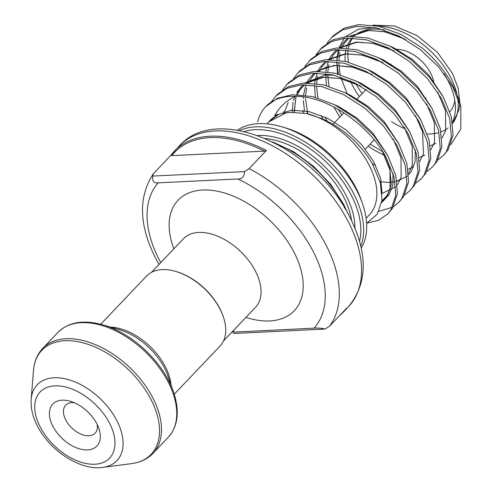 <?xml version="1.0" encoding="UTF-8"?>
<svg xmlns="http://www.w3.org/2000/svg" width="492" height="492" viewBox="0 0 492 492"><rect width="100%" height="100%" fill="white"/><g stroke="black" fill="none" stroke-linecap="round" stroke-linejoin="round"><path stroke-width="0.74" d="M425.678 98.308A30.442 18.456 -136.4 0 0 426.25 98.105M433.827 82.588A30.442 18.456 -136.4 0 0 430.666 73.16A30.442 18.456 -136.4 0 0 395.894 49.366M96.918 423.987A30.442 18.456 43.6 0 1 98.83 428.434A30.442 18.456 43.6 0 1 85.553 449.909A30.442 18.456 43.6 0 1 52.798 426.121A30.442 18.456 43.6 0 1 70.282 401.275A30.442 18.456 43.6 0 1 96.918 423.987M74.243 402.714A20.295 12.306 -136.4 0 0 65.713 405.217A20.295 12.306 -136.4 0 0 65.713 419.916A20.295 12.306 -136.4 0 0 80.417 433.913A20.295 12.306 -136.4 0 0 95.122 433.194A20.295 12.306 -136.4 0 0 97.201 424.553M281.608 126.733L285.157 127.772A81.186 49.218 43.6 0 1 356.177 188.325A81.186 49.218 43.6 0 1 361.282 200.195L362.499 203.682A86.26 52.293 -136.4 0 0 357.069 191.068A86.26 52.293 -136.4 0 0 281.608 126.733A86.26 52.293 -136.4 0 0 237.298 130.214M159.008 264.456L155.497 257.999C138.935 224.973 138.215 196.898 153.326 173.781L171.013 155.128M171.8 155.62L264.468 151.136A115.688 70.141 -136.4 0 0 171.8 155.62L171.044 155.097A116.702 70.756 43.6 0 1 174.42 151.075A116.702 70.756 43.6 0 1 266.338 150.484L249.1 168.615A116.702 70.756 43.6 0 1 326.288 245.551A116.702 70.756 43.6 0 1 329.665 326.055L346.909 307.93A116.702 70.756 43.6 0 1 343.527 311.953L348.533 306.688A116.702 70.756 -136.4 0 0 348.533 222.163A116.702 70.756 -136.4 0 0 263.983 141.659A116.702 70.756 -136.4 0 0 179.426 145.816C218.048 102.139 317.162 148.947 350.218 217.894C368.102 253.884 367.542 283.484 348.533 306.688M174.248 394.19L220.09 346.005A50.737 30.762 -136.4 0 0 223.282 316.676L223.036 315.975A49.723 30.147 -136.4 0 0 219.912 308.705A49.723 30.147 -136.4 0 0 176.407 271.615L175.699 271.412A50.737 30.762 -136.4 0 0 146.561 276.061L100.725 324.246M223.282 316.676A50.737 30.762 -136.4 0 0 220.09 309.253A50.737 30.762 -136.4 0 0 175.699 271.412M452.48 122.004A65.965 39.993 -136.4 0 0 448.052 80.688A65.965 39.993 -136.4 0 0 443.938 73.505M384.504 30.061A65.965 39.993 -136.4 0 0 353.889 36.156A65.965 39.993 -136.4 0 1 353.92 36.131M352.124 37.909A65.965 39.993 -136.4 0 0 346.479 48.068M345.981 49.938A65.965 39.993 -136.4 0 0 345.212 61.316M350.341 80.817A65.965 39.993 -136.4 0 0 352.469 85.313A65.965 39.993 -136.4 0 0 359.332 96.58M450.807 144.636L460.795 128.929L460.832 106.856A81.186 49.218 -136.4 0 0 453.237 86.297A81.186 49.218 -136.4 0 0 422.007 47.822L400.992 34.422L379.221 26.383L358.828 24.6L344.32 28.069L333.004 35.916L327.125 43.13M460.832 106.856L452.683 86.881L438.766 67.115L420.402 49.624L399.326 36.174L377.555 28.136L357.161 26.353L342.653 29.828L331.331 37.669M438.046 159.789L443.409 155.429L448.095 149.869L453.046 135.159L451.392 116.856L443.231 96.819L429.313 77.059L410.943 59.563L389.867 46.113L368.096 38.075L347.703 36.291L333.195 39.766L321.879 47.607L315.999 54.821M321.061 48.505L317.039 54.138M443.409 155.429L446.428 151.622L451.379 136.911L449.719 118.615L441.558 98.572L427.64 78.812L409.276 61.322L388.2 47.865L366.429 39.827L346.036 38.05L331.528 41.519L320.206 49.366M426.921 171.48L432.284 167.126L436.97 161.56L441.921 146.85L440.266 128.553L432.105 108.511L418.188 88.751L399.818 71.26L378.742 57.81L356.971 49.772L336.577 47.988L322.069 51.457L310.753 59.304L304.874 66.518M432.284 167.126L435.303 163.319L440.254 148.609L438.593 130.306L430.432 110.263L416.515 90.503L398.151 73.013L377.075 59.563L355.304 51.525L334.911 49.741L320.403 53.216L309.081 61.057M302.734 110.491L303.582 112.982M415.795 183.178L421.158 178.817L425.844 173.258L430.795 158.547L429.141 140.245L420.98 120.208L407.062 100.442L388.692 82.951L367.616 69.501L345.845 61.463L325.452 59.68L310.944 63.154L299.628 70.996L293.749 78.21M421.158 178.817L424.178 175.011L429.129 160.3L427.468 142.004L419.313 121.961L405.39 102.201L387.026 84.71L365.95 71.254L344.179 63.216L323.785 61.439L309.277 64.907L297.955 72.754M404.67 194.869L410.033 190.515L414.719 184.949L419.67 170.238L418.016 151.942L409.854 131.899L395.937 112.139L377.567 94.648L356.497 81.198L334.72 73.154L314.327 71.377L299.825 74.846L288.503 82.693L282.623 89.907M410.033 190.515L413.052 186.708L418.003 171.997L416.343 153.695L408.188 133.652L394.264 113.892L375.9 96.401L354.824 82.951L333.053 74.913L312.66 73.13L298.152 76.604L286.83 84.446M276.836 114.359L276.879 115.294M393.545 206.566L398.907 202.206L403.594 196.646L408.551 181.935L406.89 163.633L398.729 143.596L384.812 123.83L366.442 106.34L345.372 92.89L323.595 84.852L303.207 83.068L288.699 86.543L277.377 94.384L271.504 101.598M398.907 202.206L401.927 198.399L406.878 183.688L405.224 165.386L397.062 145.349L383.145 125.589L364.775 108.099L343.699 94.642L321.928 86.604L301.534 84.827L287.027 88.296L275.711 96.143M378.901 211.326L392.462 207.206M367.173 223.079L378.797 220.176L387.782 213.903L392.468 208.337L397.425 193.627L395.765 175.33L387.604 155.287L373.686 135.528L355.316 118.037L334.246 104.581L312.469 96.543L292.082 94.765L277.574 98.234L265.655 106.709A81.186 49.218 -136.4 0 0 257.71 121.795M387.782 213.903L390.802 210.09L395.752 195.379L394.098 177.083L385.937 157.04C368.563 124.47 327.106 95.989 295.428 96.358C286.436 100.46 279.524 106.887 274.684 115.638L278.048 114.839A68.499 41.531 -136.4 0 0 269.979 120.571A68.499 41.531 -136.4 0 0 269.29 121.315M366.109 218.276L369.234 214.992A68.499 41.531 -136.4 0 0 369.234 165.38A68.499 41.531 -136.4 0 0 306.282 113.474L290.471 112.385L285.661 113.049L268.534 122.084L266.855 123.855M269.05 121.555L278.048 114.839M231.812 332.211L314.099 328.146C318.035 327.856 321.707 328.164 325.114 329.068L233.356 333.502M375.15 27.613L358.576 29.126L345.956 36.457M344.332 38.204L338.865 47.859M338.318 49.587L336.786 59.907M336.78 61.863L338.398 74.101M306.282 113.474L322.5 118.892L331.073 123.221C348.791 133.51 362.604 147.133 372.506 164.088L380.396 182.999L381.983 200.349L377.186 214.272L366.62 223.35M295.428 96.358A81.186 49.218 -136.4 0 0 265.655 106.709M244.542 171.622C244.247 176.769 241.984 179.223 237.771 178.983L158.239 182.833C153.941 183.491 152.126 181.234 152.784 176.062L244.542 171.622L249.1 168.615M153.326 173.781L152.784 176.062M361.226 248.116A86.26 52.293 -136.4 0 0 362.499 203.682M383.366 59.913A30.442 18.456 -136.4 0 0 383.317 60.239M390.427 64.538A20.295 12.306 43.6 0 1 391.146 64.212M329.665 326.055L325.114 329.068M266.338 150.484L264.468 151.136M179.426 145.816L171.044 155.097M351.552 220.57A75.098 45.528 -136.4 0 0 343.699 197.015A75.098 45.528 -136.4 0 0 265.293 138.51M257.667 135.528A77.127 46.758 43.6 0 1 346.282 195.773A77.127 46.758 43.6 0 1 354.91 228.036M359.554 241.363A84.23 51.063 -136.4 0 0 351.429 195.527A84.23 51.063 -136.4 0 0 244.124 131.555M239.346 130.571A86.26 52.293 43.6 0 1 354.012 194.285A86.26 52.293 43.6 0 1 360.771 246.086M344.947 208.454A86.26 52.293 -136.4 0 0 343.441 205.398A86.26 52.293 -136.4 0 0 277.722 144.5M457.043 94.673A65.965 39.993 -136.4 0 0 450.832 77.767A65.965 39.993 -136.4 0 0 378.293 26.168M352.61 37.927A65.965 39.993 -136.4 0 0 348.496 48.277M348.188 50.202A65.965 39.993 -136.4 0 0 348.416 62.103M110.589 327.1A50.737 30.762 43.6 0 1 165.386 366.755A50.737 30.762 43.6 0 1 170.902 384.48M167.938 375.962A51.931 31.482 -136.4 0 0 164.672 368.367A51.931 31.482 -136.4 0 0 119.242 329.634L102.976 324.868A75.221 45.602 43.6 0 1 168.781 380.974A75.221 45.602 43.6 0 1 173.516 391.97L167.938 375.962M102.754 467.4C80.208 470.832 49.606 450.518 37.312 425.752C32.644 416.644 30.596 407.825 31.168 399.301A55.018 33.358 43.6 0 1 66.684 379.172A55.018 33.358 43.6 0 1 116.942 420.783A55.018 33.358 43.6 0 1 102.754 467.4L131.659 463.612A75.43 45.731 -136.4 0 0 151.112 399.701A75.43 45.731 -136.4 0 0 82.207 342.641A75.43 45.731 -136.4 0 0 33.517 370.242C34.237 361.491 37.3 354.215 42.712 348.422A76.112 46.143 43.6 0 1 97.853 345.71A76.112 46.143 43.6 0 1 152.994 398.212A76.112 46.143 43.6 0 1 152.994 453.341L168.246 437.308A76.112 46.143 -136.4 0 0 168.246 382.179A76.112 46.143 -136.4 0 0 113.105 329.677A76.112 46.143 -136.4 0 0 57.958 332.389C68.646 321.977 83.652 319.474 102.976 324.868M109.624 423.372A47.988 29.096 -136.4 0 0 54.803 385.869A47.988 29.096 -136.4 0 0 40.092 426.73A47.988 29.096 -136.4 0 0 94.907 464.239A47.988 29.096 -136.4 0 0 109.624 423.372M245.92 317.383A80.171 48.603 -136.4 0 0 294.253 252.679A80.171 48.603 -136.4 0 0 206.954 189.992A80.171 48.603 -136.4 0 0 173.867 248.835M255.569 307.242L255.508 307.303A49.723 30.147 -136.4 0 0 255.508 271.283A49.723 30.147 -136.4 0 0 219.481 236.984A49.723 30.147 -136.4 0 0 183.454 238.755L151.518 272.328M158.239 182.833A106.555 64.6 -136.4 0 0 158.965 259.222A106.555 64.6 -136.4 0 0 160.761 262.611M232.814 331.153A106.555 64.6 -136.4 0 0 234.567 331.989M355.802 83.449A65.965 39.993 -136.4 0 0 362.112 93.652M391.521 121.635A65.965 39.993 -136.4 0 0 405.23 128.836M427.234 133.972A65.965 39.993 -136.4 0 0 437.868 132.883M441.023 131.899A65.965 39.993 -136.4 0 0 448.181 127.945M452.695 123.338A65.965 39.993 -136.4 0 0 457.462 96.77M454.842 100.675A55.811 33.837 43.6 0 1 449.885 111.758M314.099 328.146A106.555 64.6 -136.4 0 0 237.771 178.983M340.642 77.047L347.223 93.843M442.818 96.081L428.341 74.47L412.585 59.63L394.516 48.234L389.424 45.891M431.693 107.779L417.216 86.168L401.46 71.322L383.391 59.926L378.299 57.582M324.861 117.016L327.082 121.081M372.327 163.768L375.593 165.275M420.568 119.47L406.091 97.859L390.334 83.019L372.266 71.623L367.173 69.28M307.026 111.186L307.728 113.806M380.058 181.739L388.459 182.415L395.107 181.751M396.995 181.314L406.989 176.259M408.668 174.691L411.324 171.357L415.076 161.72L415.254 149.863M409.442 131.167L394.965 109.556L379.209 94.71L361.14 83.314L356.048 80.971M334.283 75.208L324.991 75.11L304.849 82.97M302.98 84.735L299.899 88.511L296.688 94.599M296.043 96.37L294.204 112.225M398.317 142.858L383.84 121.247L368.084 106.407L350.015 95.011L344.923 92.668M283.964 111.524L283.57 113.523M381.81 201.751L389.074 194.74L392.825 185.109L393.003 173.252M387.192 154.556L372.715 132.945L356.958 118.098L338.89 106.703L333.797 104.359M275.834 114.931L275.366 115.86M275.065 116.499L274.794 117.114M382.118 193.7L380.599 178.436L373.551 161.419L361.589 144.636L345.833 129.796L327.764 118.4L309.105 111.623L291.615 110.19L274.684 115.638M404.805 39.12L385.052 31.789L367.567 30.356L350.095 36.162M347.739 37.946L342.475 43.757L340.138 47.829M339.369 49.581L336.891 59.919M336.743 61.857L337.561 73.868M393.68 50.811L373.926 43.487L356.442 42.054L338.97 47.859M336.614 49.637L331.35 55.455L329.013 59.526M328.244 61.272L325.766 71.611M325.618 73.548L326.436 85.565M333.883 107.01L339.818 117.09M368.176 146.173L374.861 150.509L385.23 155.798M382.561 62.509L362.801 55.178L345.316 53.745L327.844 59.55M325.495 61.334L320.224 67.146L317.887 71.217M317.119 72.964L314.64 83.308M314.499 85.245L315.311 97.256M321.171 115.435L322.961 119.101M371.435 74.2L351.675 66.875L334.191 65.436L316.725 71.248M314.37 73.025L309.099 78.843L306.762 82.914M305.993 84.661L303.515 94.999M303.373 96.936L303.318 98.455M303.318 100.589L304.536 110.749M360.31 85.897L340.55 78.566L323.066 77.133L305.6 82.939M303.244 84.722L296.854 92.305M294.733 96.69L293.546 100.288M293.066 102.299L292.193 112.274M381.687 202.563L387.149 196.769L391.294 184.297L389.793 168.768L382.395 151.124M273.65 117.453L273.38 118.006M272.722 141.924L293.687 151.751L313.595 166.333L330.778 184.438L343.779 204.543L347.77 213.313M372.807 25.16L394.51 25.947L417.136 35.658L437.536 52.416L452.517 73.499L458.187 88.296L459.842 102.908M57.958 332.389L42.712 348.422M31.168 399.301L33.517 370.242M374.184 139.857L365.335 149.162M269.979 120.571L269.555 121.014M366.128 89.433L356.675 99.372M345.999 110.595L345.55 111.069M343.877 112.822L332.955 124.304M255.508 307.303L223.571 340.87M131.659 463.612C140.361 462.455 147.477 459.03 152.994 453.341M168.246 437.308C178.11 426.115 179.869 411.004 173.516 391.97M459.823 103.302L458.999 109.698L452.702 123.387M339.652 315.557L343.527 311.953M322.5 118.886L324.449 119.79M275.704 116.598L276.073 115.891M276.27 115.528L277.027 114.261M382.044 150.583L390.008 170.035L390.058 188.977L386.897 195.73L381.933 200.81M283.945 113.431L288.152 102.57M393.169 138.885L401.005 157.809L401.14 177.446L397.425 184.851M395.771 186.769L382.106 193.467M294.388 112.225L295.526 99.71M297.291 94.605L299.788 90.091L304.64 84.673M306.947 82.908L323.767 77.312L339.671 78.468L356.835 84.243L360.913 86.241M404.295 127.188L412.216 146.487L412.327 165.527L408.551 173.159M402.524 178.51L396.933 180.933M381.368 181.819L380.027 181.622M307.826 113.824L305.452 98.351M305.532 95.251L306.651 88.013M308.416 82.914L313.49 75.159L315.766 72.982M318.072 71.217L325.587 67.49L335.938 65.547L352.992 67.269L372.057 74.556M415.408 115.485L422.505 131.61L423.483 153.738L419.676 161.462M413.649 166.819L408.059 169.236M375.562 165.214L372.296 163.713M327.137 121.106L324.917 117.041M317.906 98L316.577 86.66M316.657 83.554L317.777 76.322M319.542 71.217L321.959 66.82L326.891 61.285M329.197 59.52L345.784 53.948L361.454 54.981L378.385 60.534L383.17 62.853M426.546 103.806L434.387 122.76L434.51 142.379L430.801 149.771M424.774 155.121L419.184 157.545M382.764 151.696L370.113 144.138M341.762 115.048L338.244 109.39M329.031 86.303L327.703 74.962M327.783 71.863L328.902 64.63M330.661 59.526L333.09 55.116L338.016 49.594M340.323 47.829L356.934 42.251L372.628 43.302L389.59 48.874L394.289 51.162M437.671 92.109L445.512 111.051L445.635 130.675L441.927 138.074M435.9 143.43L430.309 145.847M340.156 74.612L338.828 63.271M338.908 60.172L340.027 52.933M341.786 47.829L344.388 43.173L349.142 37.896M351.442 36.131L368.563 30.516L383.791 31.611L400.199 36.949L405.414 39.465"/></g></svg>
